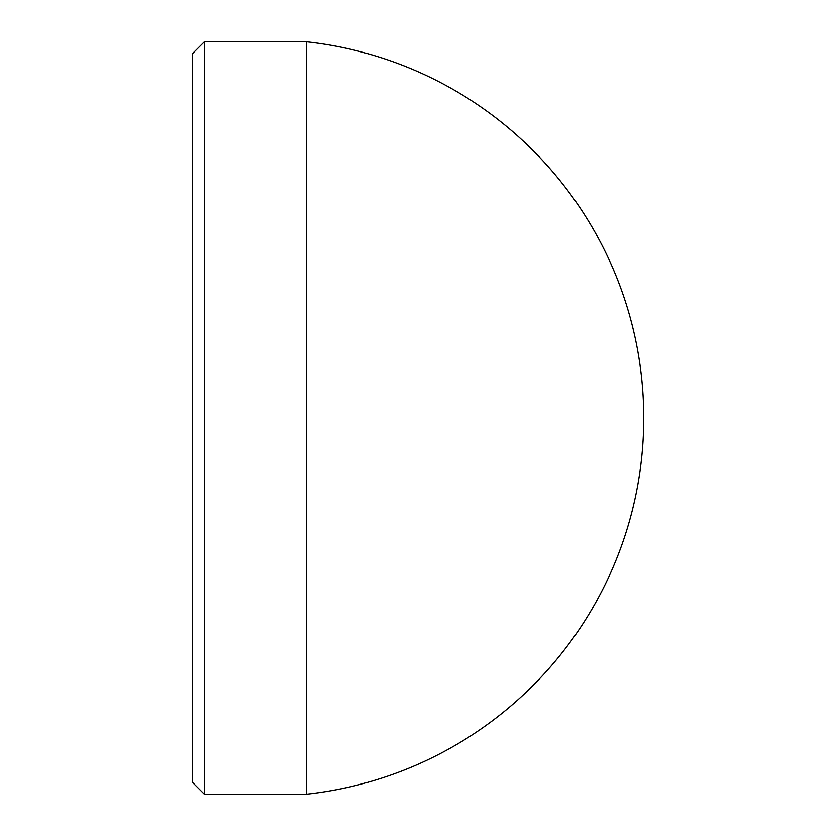 <?xml version="1.0" encoding="UTF-8"?>
<svg xmlns="http://www.w3.org/2000/svg" width="836" height="836" viewBox="0 0 836 836"><rect width="100%" height="100%" fill="white"/><g stroke="black" fill="none" stroke-linecap="round" stroke-linejoin="round"><path stroke-width="1.25" d="M192.28 782.162L192.28 53.838L204.318 41.8L204.318 794.2L192.28 782.162M306.645 794.2A378.468 378.468 0 0 0 306.645 41.8L306.645 794.2L204.318 794.2M306.645 41.8L204.318 41.8"/></g></svg>
